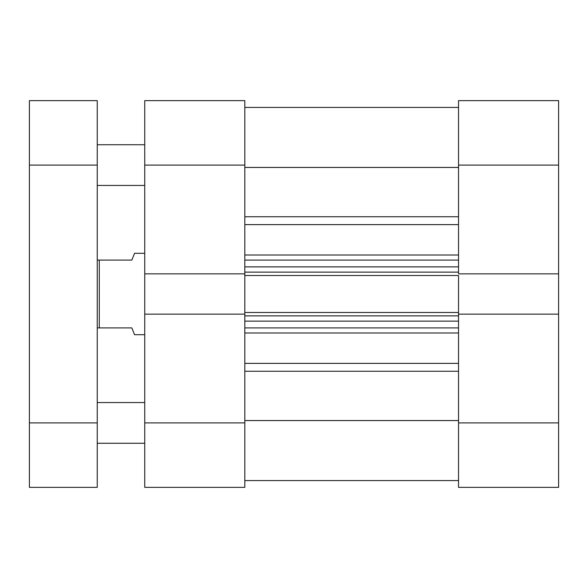 <?xml version="1.0" encoding="UTF-8"?>
<svg xmlns="http://www.w3.org/2000/svg" width="588" height="588" viewBox="0 0 588 588"><rect width="100%" height="100%" fill="white"/><g stroke="black" fill="none" stroke-linecap="round" stroke-linejoin="round"><path stroke-width="0.88" d="M458.53 100.636L458.53 273.846L458.53 165.096L558.6 165.096L558.6 100.636L458.53 100.636L558.6 100.636L558.6 273.846L558.6 165.096L458.53 165.096L458.53 100.636M458.53 314.154L458.53 487.364L558.6 487.364L558.6 273.846L458.53 273.846L558.6 273.846L558.6 422.904L458.53 422.904L458.53 314.154L558.6 314.154L458.53 314.154L458.53 312.485L458.53 314.58M558.6 487.364L458.53 487.364L458.53 422.904L558.6 422.904L558.6 487.364M244.814 273.846L244.814 100.636L144.736 100.636L144.736 487.364L244.814 487.364L244.814 314.154L144.736 314.154L144.736 422.904L244.814 422.904L244.814 314.154L144.736 314.154L144.736 273.846L244.814 273.846L244.814 165.096L144.736 165.096L144.736 273.846L244.814 273.846L244.814 314.58M244.814 487.364L144.736 487.364L144.736 422.904L244.814 422.904L244.814 487.364M144.736 100.636L244.814 100.636L244.814 165.096L144.736 165.096L144.736 100.636M244.814 107.42L458.53 107.42L244.814 107.42M458.53 332.977L244.814 332.977L458.53 332.977M244.814 363.377L458.53 363.377L244.814 363.377M244.814 273.42L244.814 275.515L458.53 275.515L458.53 312.485L244.814 312.485L244.814 275.515L458.53 275.515L458.53 312.485L244.814 312.485L244.814 314.154M458.53 273.42L458.53 273.846M458.53 420.56L244.814 420.56L458.53 420.56M244.814 371.256L458.53 371.256L244.814 371.256M458.53 224.623L244.814 224.623L458.53 224.623M244.814 255.023L458.53 255.023L244.814 255.023M244.814 167.44L458.53 167.44L244.814 167.44M458.53 216.744L244.814 216.744L458.53 216.744M244.814 327.92L458.53 327.92L244.814 327.92M458.53 321.136L244.814 321.136L458.53 321.136M244.814 315.881L458.53 315.881L244.814 315.881M244.814 260.08L458.53 260.08L244.814 260.08M244.814 272.119L458.53 272.119L244.814 272.119M458.53 266.864L244.814 266.864L458.53 266.864M134.564 334.704L144.736 334.704L134.564 334.704L131.844 327.92L133.866 332.977M99.284 327.92L131.844 327.92L99.284 327.92L99.284 260.08L99.284 327.92L97.248 327.92L99.284 327.92M131.844 260.08L97.248 260.08L131.844 260.08L133.866 255.023L131.844 260.08M134.564 253.296L133.866 255.023L134.564 253.296L144.736 253.296L134.564 253.296M97.248 443.264L144.736 443.264L97.248 443.264M144.736 402.552L97.248 402.552L144.736 402.552M97.248 185.448L144.736 185.448L97.248 185.448M144.736 144.736L97.248 144.736L144.736 144.736M97.248 487.364L97.248 100.636L29.4 100.636L29.4 487.364L97.248 487.364L29.4 487.364L29.4 422.904L97.248 422.904L97.248 165.096L29.4 165.096L29.4 422.904L97.248 422.904L97.248 487.364M29.4 165.096L97.248 165.096L97.248 100.636L29.4 100.636L29.4 165.096M244.814 480.58L458.53 480.58"/></g></svg>
